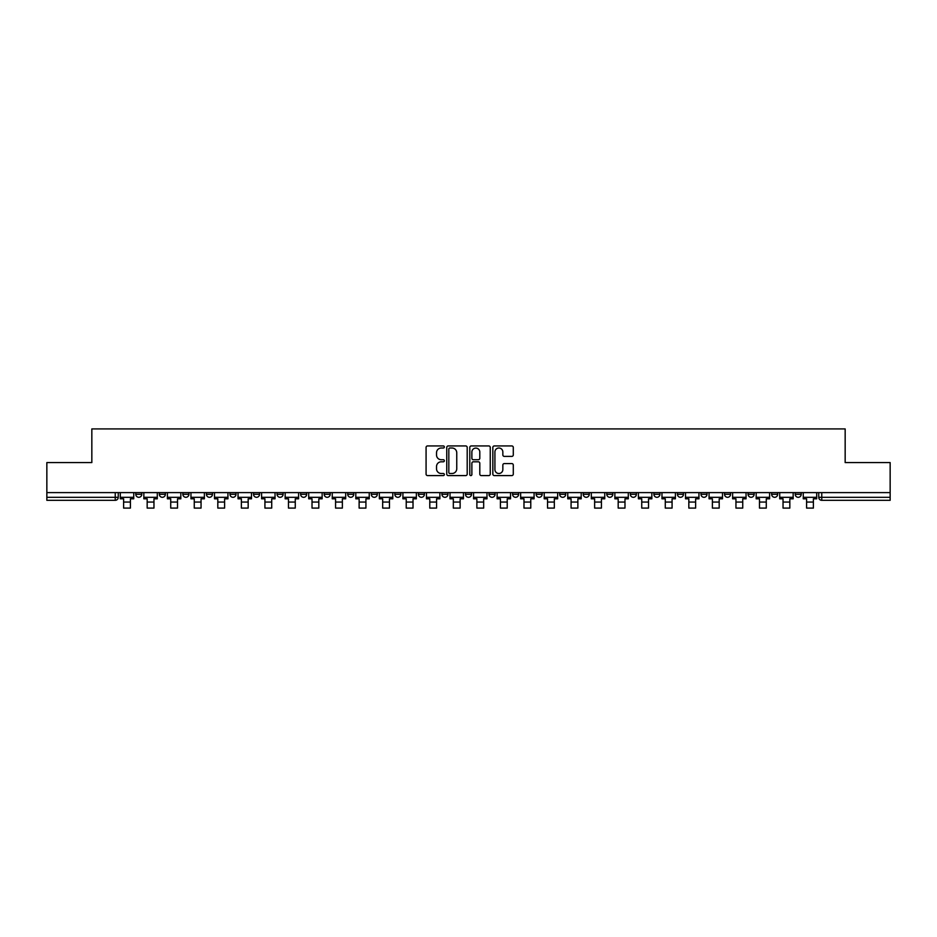 <?xml version="1.0" encoding="UTF-8"?>
<svg xmlns="http://www.w3.org/2000/svg" width="937" height="937" viewBox="0 0 937 937"><rect width="100%" height="100%" fill="white"/><g stroke="black" fill="none" stroke-linecap="round" stroke-linejoin="round"><path stroke-width="1.41" d="M444.349 446.984A1.042 1.042 0 0 0 443.306 445.942L427.565 445.942A1.487 1.487 0 0 0 426.077 447.429L426.077 474.099A1.487 1.487 0 0 0 427.565 475.586L443.306 475.586A1.042 1.042 0 0 0 444.349 474.544A1.042 1.042 0 0 0 443.306 473.501L441.268 473.501A4.744 4.744 0 0 1 436.525 468.769L436.525 466.544A4.744 4.744 0 0 1 441.268 461.8L443.306 461.8A1.042 1.042 0 0 0 444.349 460.758A1.042 1.042 0 0 0 443.306 459.727L441.268 459.727A4.744 4.744 0 0 1 436.525 454.984L436.525 452.758A4.744 4.744 0 0 1 441.268 448.015L443.306 448.015A1.042 1.042 0 0 0 444.349 446.984M795.197 492.616L795.197 494.279L801.229 494.279A3.022 3.022 0 0 1 798.207 497.301A3.022 3.022 0 0 1 795.197 494.279L795.197 492.616M771.643 494.279L771.643 492.616L771.643 494.279A3.022 3.022 0 0 0 774.665 497.301A3.022 3.022 0 0 1 771.643 494.279L777.675 494.279A3.022 3.022 0 0 1 774.665 497.301M724.535 492.616L724.535 494.279L730.579 494.279A3.022 3.022 0 0 1 727.557 497.301A3.022 3.022 0 0 1 724.535 494.279L724.535 492.616M700.993 494.279L700.993 492.616L700.993 494.279A3.022 3.022 0 0 0 704.003 497.301A3.022 3.022 0 0 1 700.993 494.279L707.025 494.279A3.022 3.022 0 0 1 704.003 497.301M677.439 494.279L677.439 492.616L677.439 494.279A3.022 3.022 0 0 0 680.461 497.301A3.022 3.022 0 0 1 677.439 494.279L683.471 494.279A3.022 3.022 0 0 1 680.461 497.301A3.022 3.022 0 0 0 683.471 494.279A3.022 3.022 0 0 1 680.461 497.301M606.789 494.279L606.789 492.616L606.789 494.279A3.022 3.022 0 0 0 609.8 497.301A3.022 3.022 0 0 1 606.789 494.279L612.821 494.279A3.022 3.022 0 0 1 609.8 497.301M583.236 492.616L583.236 494.279L589.268 494.279A3.022 3.022 0 0 1 586.257 497.301A3.022 3.022 0 0 1 583.236 494.279L583.236 492.616M559.682 492.616L559.682 494.279L565.725 494.279A3.022 3.022 0 0 1 562.704 497.301A3.022 3.022 0 0 1 559.682 494.279L559.682 492.616M536.128 492.616L536.128 494.279L542.172 494.279A3.022 3.022 0 0 1 539.15 497.301A3.022 3.022 0 0 1 536.128 494.279L536.128 492.616M512.586 494.279L512.586 492.616L512.586 494.279A3.022 3.022 0 0 0 515.596 497.301A3.022 3.022 0 0 1 512.586 494.279L518.618 494.279A3.022 3.022 0 0 1 515.596 497.301M465.478 492.616L465.478 494.279L471.522 494.279A3.022 3.022 0 0 1 468.5 497.301A3.022 3.022 0 0 1 465.478 494.279L465.478 492.616M441.924 494.279L441.924 492.616L441.924 494.279A3.022 3.022 0 0 0 444.946 497.301A3.022 3.022 0 0 1 441.924 494.279L447.968 494.279A3.022 3.022 0 0 1 444.946 497.301A3.022 3.022 0 0 0 447.968 494.279A3.022 3.022 0 0 1 444.946 497.301M300.625 492.616L300.625 494.279L306.668 494.279A3.022 3.022 0 0 1 303.647 497.301A3.022 3.022 0 0 1 300.625 494.279L300.625 492.616M277.071 492.616L277.071 494.279L283.115 494.279A3.022 3.022 0 0 1 280.093 497.301A3.022 3.022 0 0 1 277.071 494.279L277.071 492.616M253.529 492.616L253.529 494.279L259.561 494.279A3.022 3.022 0 0 1 256.539 497.301A3.022 3.022 0 0 1 253.529 494.279L253.529 492.616M206.421 492.616L206.421 494.279L212.465 494.279A3.022 3.022 0 0 1 209.443 497.301A3.022 3.022 0 0 1 206.421 494.279L206.421 492.616M182.867 492.616L182.867 494.279L188.911 494.279A3.022 3.022 0 0 1 185.889 497.301A3.022 3.022 0 0 1 182.867 494.279L182.867 492.616M511.801 456.389A1.487 1.487 0 0 0 513.289 454.913L513.289 447.429A1.487 1.487 0 0 0 511.801 445.942L494.326 445.942A1.487 1.487 0 0 0 492.839 447.429L492.839 474.099A1.487 1.487 0 0 0 494.326 475.586L511.801 475.586A1.487 1.487 0 0 0 513.289 474.099L513.289 465.057A1.487 1.487 0 0 0 511.801 463.581L504.329 463.581A1.487 1.487 0 0 0 502.841 465.057L502.841 469.542A3.959 3.959 0 0 1 498.882 473.501A3.959 3.959 0 0 1 494.912 469.542L494.912 451.985A3.959 3.959 0 0 1 498.882 448.015A3.959 3.959 0 0 1 502.841 451.985L502.841 454.913A1.487 1.487 0 0 0 504.329 456.389L511.801 456.389M46.85 492.616L46.85 462.573L91.838 462.573L91.838 428.912L845.162 428.912L845.162 462.573L890.15 462.573L890.15 492.616L46.85 492.616L46.85 497.301L118.261 497.301L118.261 492.616M467.2 447.429A1.487 1.487 0 0 0 465.724 445.942L448.237 445.942A1.487 1.487 0 0 0 446.75 447.429L446.75 474.099A1.487 1.487 0 0 0 448.237 475.586L465.724 475.586A1.487 1.487 0 0 0 467.2 474.099L467.2 447.429M471.276 445.942L488.763 445.942A1.487 1.487 0 0 1 490.25 447.429L490.25 474.099A1.487 1.487 0 0 1 488.763 475.586L481.278 475.586A1.487 1.487 0 0 1 479.803 474.099L479.803 463.288A1.487 1.487 0 0 0 478.315 461.8L473.349 461.8A1.487 1.487 0 0 0 471.873 463.288L471.873 474.544A1.042 1.042 0 0 1 470.831 475.586A1.042 1.042 0 0 1 469.8 474.544L469.8 447.429A1.487 1.487 0 0 1 471.276 445.942M818.739 492.616L818.739 497.301L890.15 497.301L890.15 500.311L821.761 500.311A3.022 3.022 0 0 1 818.739 497.301M890.15 492.616L890.15 497.301M115.239 492.616L115.239 500.311A3.022 3.022 0 0 0 118.261 497.301A3.022 3.022 0 0 1 115.239 500.311L46.85 500.311L46.85 497.301M801.229 492.616L801.229 494.279L801.229 492.616M777.675 492.616L777.675 494.279M754.133 492.616L754.133 494.279A3.022 3.022 0 0 1 751.111 497.301A3.022 3.022 0 0 1 748.089 494.279L754.133 494.279A3.022 3.022 0 0 1 751.111 497.301A3.022 3.022 0 0 0 754.133 494.279L754.133 492.616M748.089 492.616L748.089 494.279M730.579 492.616L730.579 494.279A3.022 3.022 0 0 1 727.557 497.301A3.022 3.022 0 0 0 730.579 494.279L730.579 492.616M707.025 492.616L707.025 494.279L707.025 492.616M683.471 492.616L683.471 494.279M659.929 492.616L659.929 494.279A3.022 3.022 0 0 1 656.907 497.301A3.022 3.022 0 0 1 653.885 494.279L659.929 494.279A3.022 3.022 0 0 1 656.907 497.301A3.022 3.022 0 0 0 659.929 494.279M653.885 492.616L653.885 494.279M636.375 492.616L636.375 494.279A3.022 3.022 0 0 1 633.353 497.301A3.022 3.022 0 0 1 630.332 494.279A3.022 3.022 0 0 0 633.353 497.301A3.022 3.022 0 0 0 636.375 494.279A3.022 3.022 0 0 1 633.353 497.301M630.332 492.616L630.332 494.279L636.375 494.279M612.821 492.616L612.821 494.279L612.821 492.616M589.268 492.616L589.268 494.279L589.268 492.616M565.725 492.616L565.725 494.279A3.022 3.022 0 0 1 562.704 497.301A3.022 3.022 0 0 0 565.725 494.279L565.725 492.616M542.172 492.616L542.172 494.279A3.022 3.022 0 0 1 539.15 497.301A3.022 3.022 0 0 0 542.172 494.279M518.618 492.616L518.618 494.279L518.618 492.616M495.076 492.616L495.076 494.279A3.022 3.022 0 0 1 492.054 497.301A3.022 3.022 0 0 1 489.032 494.279A3.022 3.022 0 0 0 492.054 497.301M489.032 492.616L489.032 494.279L495.076 494.279M471.522 492.616L471.522 494.279A3.022 3.022 0 0 1 468.5 497.301A3.022 3.022 0 0 0 471.522 494.279L471.522 492.616M447.968 492.616L447.968 494.279M424.414 492.616L424.414 494.279A3.022 3.022 0 0 1 421.404 497.301A3.022 3.022 0 0 1 418.382 494.279L424.414 494.279M418.382 492.616L418.382 494.279M400.872 492.616L400.872 494.279A3.022 3.022 0 0 1 397.85 497.301A3.022 3.022 0 0 1 394.828 494.279L400.872 494.279M394.828 492.616L394.828 494.279M377.318 492.616L377.318 494.279A3.022 3.022 0 0 1 374.296 497.301A3.022 3.022 0 0 1 371.275 494.279L377.318 494.279M371.275 492.616L371.275 494.279M353.764 492.616L353.764 494.279A3.022 3.022 0 0 1 350.743 497.301A3.022 3.022 0 0 1 347.732 494.279L353.764 494.279M347.732 492.616L347.732 494.279M330.211 492.616L330.211 494.279A3.022 3.022 0 0 1 327.2 497.301A3.022 3.022 0 0 1 324.179 494.279L330.211 494.279M324.179 492.616L324.179 494.279M306.668 492.616L306.668 494.279L306.668 492.616M283.115 492.616L283.115 494.279M259.561 492.616L259.561 494.279L259.561 492.616M236.007 492.616L236.007 494.279A3.022 3.022 0 0 1 232.997 497.301A3.022 3.022 0 0 1 229.975 494.279L236.007 494.279M229.975 492.616L229.975 494.279M212.465 492.616L212.465 494.279M188.911 492.616L188.911 494.279L188.911 492.616M165.357 492.616L165.357 494.279A3.022 3.022 0 0 1 162.335 497.301A3.022 3.022 0 0 1 159.325 494.279L165.357 494.279M159.325 492.616L159.325 494.279M135.771 492.616L135.771 494.279L141.803 494.279L141.803 492.616L141.803 494.279A3.022 3.022 0 0 1 138.793 497.301A3.022 3.022 0 0 1 135.771 494.279A3.022 3.022 0 0 0 138.793 497.301M449.865 448.015A1.042 1.042 0 0 0 448.823 449.057L448.823 472.471A1.042 1.042 0 0 0 449.865 473.501L452.009 473.501A4.744 4.744 0 0 0 456.752 468.769L456.752 452.758A4.744 4.744 0 0 0 452.009 448.015L449.865 448.015M479.803 452.056A3.959 3.959 0 0 0 475.832 448.097A3.959 3.959 0 0 0 471.873 452.056L471.873 458.24A1.487 1.487 0 0 0 473.349 459.727L478.315 459.727A1.487 1.487 0 0 0 479.803 458.24L479.803 452.056M120.299 497.301L133.733 497.301L133.733 498.812L130.407 498.812L130.407 508.088L123.614 508.088L123.614 498.812L120.299 498.812L120.299 492.616M133.733 497.301L133.733 492.616M143.841 497.301L157.287 497.301L157.287 498.812L153.961 498.812L153.961 508.088L147.168 508.088L147.168 498.812L143.841 498.812L143.841 492.616M157.287 497.301L157.287 492.616M167.395 497.301L180.829 497.301L180.829 498.812L177.515 498.812L177.515 508.088L170.721 508.088L170.721 498.812L167.395 498.812L167.395 492.616M180.829 497.301L180.829 492.616M190.949 497.301L204.383 497.301L204.383 498.812L201.057 498.812L201.057 508.088L194.264 508.088L194.264 498.812L190.949 498.812L190.949 492.616M204.383 497.301L204.383 492.616M214.503 497.301L227.937 497.301L227.937 498.812L224.611 498.812L224.611 508.088L217.817 508.088L217.817 498.812L214.503 498.812L214.503 492.616M227.937 497.301L227.937 492.616M238.045 497.301L251.491 497.301L251.491 498.812L248.164 498.812L248.164 508.088L241.371 508.088L241.371 498.812L238.045 498.812L238.045 492.616M251.491 497.301L251.491 492.616M261.599 497.301L275.033 497.301L275.033 498.812L271.718 498.812L271.718 508.088L264.925 508.088L264.925 498.812L261.599 498.812L261.599 492.616M275.033 497.301L275.033 492.616M285.153 497.301L298.587 497.301L298.587 498.812L295.26 498.812L295.26 508.088L288.467 508.088L288.467 498.812L285.153 498.812L285.153 492.616M298.587 497.301L298.587 492.616M308.706 497.301L322.141 497.301L322.141 498.812L318.814 498.812L318.814 508.088L312.021 508.088L312.021 498.812L308.706 498.812L308.706 492.616M322.141 497.301L322.141 492.616M332.248 497.301L345.694 497.301L345.694 498.812L342.368 498.812L342.368 508.088L335.575 508.088L335.575 498.812L332.248 498.812L332.248 492.616M345.694 497.301L345.694 492.616M355.802 497.301L369.237 497.301L369.237 498.812L365.922 498.812L365.922 508.088L359.129 508.088L359.129 498.812L355.802 498.812L355.802 492.616M369.237 497.301L369.237 492.616M379.356 497.301L392.79 497.301L392.79 498.812L389.464 498.812L389.464 508.088L382.671 508.088L382.671 498.812L379.356 498.812L379.356 492.616M392.79 497.301L392.79 492.616M402.91 497.301L416.344 497.301L416.344 498.812L413.018 498.812L413.018 508.088L406.225 508.088L406.225 498.812L402.91 498.812L402.91 492.616M416.344 497.301L416.344 492.616M426.452 497.301L439.886 497.301L439.886 498.812L436.572 498.812L436.572 508.088L429.778 508.088L429.778 498.812L426.452 498.812L426.452 492.616M439.886 497.301L439.886 492.616M450.006 497.301L463.44 497.301L463.44 498.812L460.126 498.812L460.126 508.088L453.332 508.088L453.332 498.812L450.006 498.812L450.006 492.616M463.44 497.301L463.44 492.616M473.56 497.301L486.994 497.301L486.994 498.812L483.668 498.812L483.668 508.088L476.874 508.088L476.874 498.812L473.56 498.812L473.56 492.616M486.994 497.301L486.994 492.616M497.114 497.301L510.548 497.301L510.548 498.812L507.222 498.812L507.222 508.088L500.428 508.088L500.428 498.812L497.114 498.812L497.114 492.616M510.548 497.301L510.548 492.616M520.656 497.301L534.09 497.301L534.09 498.812L530.775 498.812L530.775 508.088L523.982 508.088L523.982 498.812L520.656 498.812L520.656 492.616M534.09 497.301L534.09 492.616M544.21 497.301L557.644 497.301L557.644 498.812L554.329 498.812L554.329 508.088L547.536 508.088L547.536 498.812L544.21 498.812L544.21 492.616M557.644 497.301L557.644 492.616M567.763 497.301L581.198 497.301L581.198 498.812L577.871 498.812L577.871 508.088L571.078 508.088L571.078 498.812L567.763 498.812L567.763 492.616M581.198 497.301L581.198 492.616M591.306 497.301L604.752 497.301L604.752 498.812L601.425 498.812L601.425 508.088L594.632 508.088L594.632 498.812L591.306 498.812L591.306 492.616M604.752 497.301L604.752 492.616M614.859 497.301L628.294 497.301L628.294 498.812L624.979 498.812L624.979 508.088L618.186 508.088L618.186 498.812L614.859 498.812L614.859 492.616M628.294 497.301L628.294 492.616M638.413 497.301L651.847 497.301L651.847 498.812L648.533 498.812L648.533 508.088L641.74 508.088L641.74 498.812L638.413 498.812L638.413 492.616M651.847 497.301L651.847 492.616M661.967 497.301L675.401 497.301L675.401 498.812L672.075 498.812L672.075 508.088L665.282 508.088L665.282 498.812L661.967 498.812L661.967 492.616M675.401 497.301L675.401 492.616M685.509 497.301L698.955 497.301L698.955 498.812L695.629 498.812L695.629 508.088L688.836 508.088L688.836 498.812L685.509 498.812L685.509 492.616M698.955 497.301L698.955 492.616M709.063 497.301L722.497 497.301L722.497 498.812L719.183 498.812L719.183 508.088L712.389 508.088L712.389 498.812L709.063 498.812L709.063 492.616M722.497 497.301L722.497 492.616M732.617 497.301L746.051 497.301L746.051 498.812L742.736 498.812L742.736 508.088L735.943 508.088L735.943 498.812L732.617 498.812L732.617 492.616M746.051 497.301L746.051 492.616M756.171 497.301L769.605 497.301L769.605 498.812L766.279 498.812L766.279 508.088L759.485 508.088L759.485 498.812L756.171 498.812L756.171 492.616M769.605 497.301L769.605 492.616M779.713 497.301L793.159 497.301L793.159 498.812L789.832 498.812L789.832 508.088L783.039 508.088L783.039 498.812L779.713 498.812L779.713 492.616M793.159 497.301L793.159 492.616M803.267 497.301L816.701 497.301L816.701 498.812L813.386 498.812L813.386 508.088L806.593 508.088L806.593 498.812L803.267 498.812L803.267 492.616M816.701 497.301L816.701 492.616M821.761 492.616L821.761 500.311M123.614 502.056L130.407 502.056M147.168 502.056L153.961 502.056M170.721 502.056L177.515 502.056M194.264 502.056L201.057 502.056M217.817 502.056L224.611 502.056M241.371 502.056L248.164 502.056M264.925 502.056L271.718 502.056M288.467 502.056L295.26 502.056M312.021 502.056L318.814 502.056M335.575 502.056L342.368 502.056M359.129 502.056L365.922 502.056M382.671 502.056L389.464 502.056M406.225 502.056L413.018 502.056M429.778 502.056L436.572 502.056M453.332 502.056L460.126 502.056M476.874 502.056L483.668 502.056M500.428 502.056L507.222 502.056M523.982 502.056L530.775 502.056M547.536 502.056L554.329 502.056M571.078 502.056L577.871 502.056M594.632 502.056L601.425 502.056M618.186 502.056L624.979 502.056M641.74 502.056L648.533 502.056M665.282 502.056L672.075 502.056M688.836 502.056L695.629 502.056M712.389 502.056L719.183 502.056M735.943 502.056L742.736 502.056M759.485 502.056L766.279 502.056M783.039 502.056L789.832 502.056M806.593 502.056L813.386 502.056"/></g></svg>
